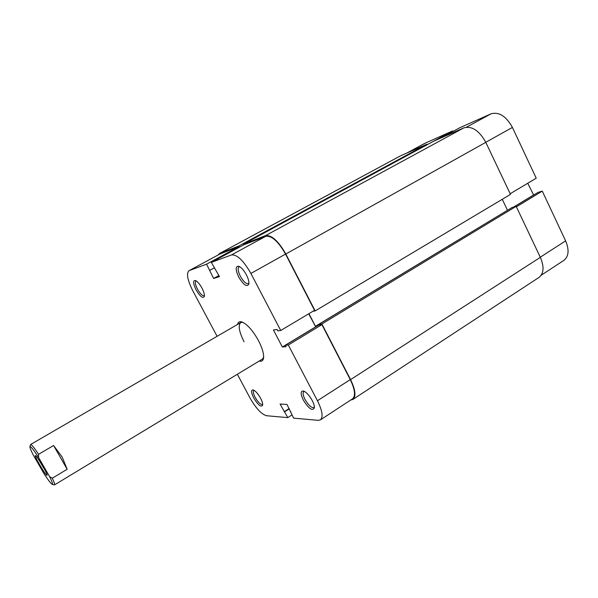 <?xml version="1.0" encoding="UTF-8"?>
<svg xmlns="http://www.w3.org/2000/svg" width="598" height="598" viewBox="0 0 598 598"><rect width="100%" height="100%" fill="white"/><g stroke="black" fill="none" stroke-linecap="round" stroke-linejoin="round"><path stroke-width="0.9" d="M260.571 398.238C262.133 401.251 262.836 403.568 262.679 405.175C261.124 407.537 258.134 405.123 253.716 397.939C251.033 392.408 250.891 389.739 253.275 389.933C255.608 390.987 258.037 393.761 260.571 398.238M254.053 390.3L253.784 390.404C252.834 391.354 253.29 393.663 255.152 397.341C258.104 402.387 260.556 404.771 262.485 404.51L262.694 404.315M201.96 288.101C203.813 291.704 204.621 294.478 204.374 296.406C202.924 298.798 200.166 296.615 196.084 289.858C193.019 283.422 192.825 280.312 195.486 280.514C197.542 281.509 199.702 284.035 201.96 288.101M196.249 280.918L195.942 281.023C194.828 282.136 195.352 284.857 197.497 289.17C200.195 293.85 202.423 296.047 204.187 295.763L204.434 295.554M312.208 400.503C313.793 403.59 314.511 406.057 314.369 407.911C312.41 411.289 308.732 408.696 303.343 400.114C300.353 393.716 300.458 390.703 303.664 391.077C306.572 392.37 309.42 395.51 312.208 400.503M304.449 391.428L303.806 391.615C302.595 392.766 302.999 395.375 305.01 399.434C308.463 405.295 311.438 408 313.943 407.552L314.384 407.051M246.376 274.788C248.312 278.616 249.142 281.673 248.873 283.975C247.026 287.391 243.648 285.096 238.729 277.083C235.261 269.459 235.35 265.878 238.991 266.327C241.487 267.545 243.947 270.363 246.376 274.788M239.753 266.715L239.013 266.872C237.541 268.255 238.004 271.395 240.381 276.291C243.476 281.665 246.152 284.125 248.417 283.669L248.94 283.123M237.518 324.452C238.094 321.978 239.663 321.186 242.22 322.068C247.572 324.565 252.999 330.761 258.515 340.658C262.313 348.073 263.987 353.881 263.554 358.067C263.098 360.744 261.647 361.738 259.203 361.05M29.937 446.624L30.61 444.493C31.47 444.344 34.123 447.618 38.571 454.308L53.581 445.495L62.199 457.104L67.163 469.273L52.303 478.213C54.239 482.287 54.979 484.507 54.538 484.881L262.402 359.114L263.621 357.44M237.361 374.266L249.912 397.775C255.899 408.27 261.431 414.25 266.499 415.722L287.795 417.621L291.974 414.937M317.448 400.735L288.311 345.001L321.918 324.639L350.256 379.603C355.003 389.5 355.765 395.913 352.528 398.844L320.423 419.878C323.354 417.135 322.367 410.751 317.448 400.735L350.256 379.603M211.371 262.387L231.493 254.935L265.796 236.277L244.029 244.694L211.371 262.387L219.451 276.62L213.606 278.481L206.572 264.166L238.826 246.697L219.974 253.978L189.2 270.602L206.572 264.166M189.2 270.602L219.974 253.978M238.826 246.697L239.155 247.333M265.796 236.277C271.731 235.492 278.317 241.428 285.545 254.09L314.541 310.332L280.724 330.492L277.846 330.866L277.113 329.476L273.421 329.976L282.338 346.99L286.113 346.661L285.381 345.27L288.311 345.001M308.703 313.815L315.737 326.904M285.381 345.27L318.801 325.05L321.918 324.639M217.096 336.308L192.818 290.837C187.503 280.223 186.217 273.518 188.946 270.722M320.423 419.878L318.241 420.342L293.67 418.144L286.98 404.45L280.088 404.061L287.795 417.621M280.724 330.492L250.891 273.436C243.513 260.564 237.047 254.389 231.493 254.935M242.81 322.315L240.755 322.576C237.952 325.327 239.051 331.726 244.059 341.764M218.898 275.566L213.606 278.481M214.278 267.882L209.823 270.311M315.49 326.942L282.338 346.99M289.14 408.531L284.14 411.723M289.297 408.83L284.7 411.768M290.942 411.94L290.531 412.209M406.625 153.155L424.879 143.296L452.551 130.962L427.189 144.694M440.726 138.093L460.019 127.636L491.025 113.837C499.024 111.647 506.155 116.176 512.419 127.426L536.227 178.197L510.176 193.73M452.828 131.538L452.551 130.962M533.67 195.045L527.742 183.257M516.388 206.826L542.289 191.128L538.125 192.347L513.966 206.968M542.289 191.128L565.618 240.882C569.371 249.942 568.788 256.437 563.869 260.384L541.205 275.23M513.637 207.058L533.334 195.142M46.846 475.29C44.887 474.438 33.398 454.532 35.506 455.639L35.551 455.661C37.098 456.042 47.713 474.005 47.107 475.223L46.846 475.29M38.75 459.683L45.127 470.439M54.538 484.881L52.347 484.44M38.571 454.308L38.586 457.47C33.324 449.39 30.431 445.809 29.907 446.736C29.84 447.693 30.902 450.346 33.084 454.697L43.729 473.197C48.072 479.932 50.905 483.67 52.228 484.41C53.125 484.597 52.258 482.01 49.612 476.658L52.303 478.213M38.586 457.47L49.612 476.658M53.581 445.495L67.163 469.273M350.72 400.025L352.917 399.419L538.985 277.435C543.874 273.48 544.33 266.783 540.345 257.342L516.164 206.347L512.097 207.491L318.779 324.393L319.093 325.013M352.917 399.419C356.251 396.407 355.466 389.799 350.57 379.603L540.345 257.342M350.57 379.603L321.896 323.974L516.164 206.347M321.896 323.974L318.779 324.393M507.762 210.115L315.46 326.284L317.119 326.067M502.268 199.298L507.455 210.197M308.942 313.673L315.46 326.284M265.475 235.649C271.582 234.827 278.369 240.949 285.822 254.001L315.161 310.915L510.49 194.395L485.8 142.346C479.23 130.573 471.927 125.744 463.899 127.852L433.535 141.27L243.483 244.186L265.475 235.649L463.899 127.852M315.161 310.915L312.948 311.281M243.483 244.186L243.812 244.806M218.165 254.935L219.683 253.432L238.744 246.032L426.942 144.185L427.196 144.701M238.744 246.032L239.364 247.221M219.683 253.432L400.264 155.966L426.942 144.185M400.264 155.966L219.399 253.559M285.545 254.09L250.891 273.436M425.298 143.094L406.827 153.066M512.419 127.426L485.778 142.302M540.278 257.2L565.618 240.882M466.477 127.18L491.025 113.837M285.822 254.001L485.8 142.346M30.61 444.493L241.854 321.941"/></g></svg>
